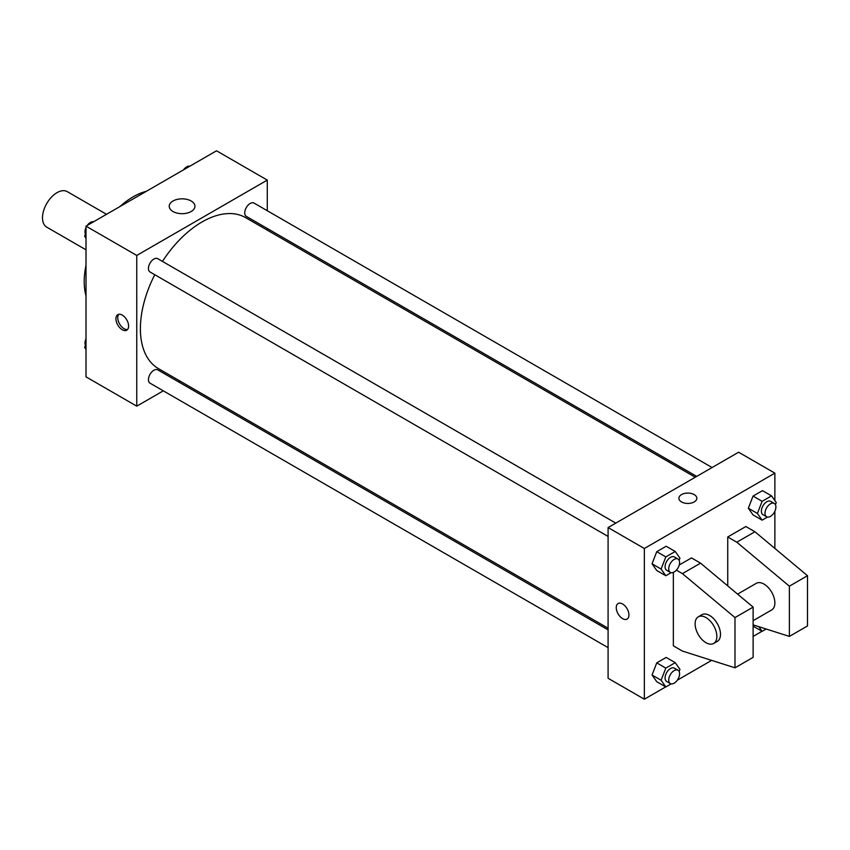 <?xml version="1.0" encoding="UTF-8"?>
<svg xmlns="http://www.w3.org/2000/svg" width="850" height="850" viewBox="0 0 850 850"><rect width="100%" height="100%" fill="white"/><g stroke="black" fill="none" stroke-linecap="round" stroke-linejoin="round"><path stroke-width="1.27" d="M106.516 214.306L67.256 191.633A20.506 11.836 120 0 0 51.457 197.136A20.506 11.836 120 0 0 42.5 217.77A20.506 11.836 120 0 0 46.75 227.163L86.009 249.826M86.009 295.811A69.222 39.961 -60 0 1 86.009 265.327M119.946 206.55A69.222 39.961 -60 0 1 146.338 191.314M163.296 390.841L136.765 406.162L86.009 376.858L86.009 226.143L216.527 150.79L267.283 180.094L267.283 210.736M180.126 381.129L178.681 381.958M154.764 274.72A87.168 50.32 120 0 0 140.388 328.716A87.168 50.32 120 0 0 158.44 368.613L608.09 628.214M695.258 477.243L245.607 217.643A87.168 50.32 120 0 0 162.456 261.407M267.283 228.491L267.283 230.159M136.765 406.162L136.765 255.446L267.283 180.094M712.077 467.532L254.023 203.076A7.692 4.441 120 0 0 248.094 205.137A7.692 4.441 120 0 0 244.736 212.872A7.692 4.441 120 0 0 246.33 216.389L696.692 476.414M608.09 629.882L157.728 369.856A7.692 4.441 120 0 0 151.799 371.918A7.692 4.441 120 0 0 148.442 379.663A7.692 4.441 120 0 0 150.036 383.18L608.09 647.636M608.09 536.446L150.036 271.989A7.692 4.441 -60 0 1 150.036 263.107A7.692 4.441 -60 0 1 157.728 258.666L615.782 523.122M136.765 255.446L86.009 226.143M172.996 211.512A12.856 7.427 180 0 1 169.224 206.252A12.856 7.427 180 0 1 182.081 198.836A12.856 7.427 180 0 1 194.947 206.252A12.856 7.427 180 0 1 187.011 213.116A12.856 7.427 180 0 1 172.996 211.512M128.605 326.092A8.978 5.185 60 0 1 126.746 330.204A8.978 5.185 60 0 1 117.778 325.019A8.978 5.185 60 0 1 117.778 314.659A8.978 5.185 60 0 1 124.695 317.061A8.978 5.185 60 0 1 128.605 326.092M127.574 329.513A8.978 5.185 60 0 1 119.606 323.967A8.978 5.185 60 0 1 118.787 314.298M665.709 686.885L644.353 699.21L608.09 678.279L608.09 527.563L738.618 452.211L774.871 473.142L774.871 500.629M762.004 631.284L753.121 636.416M711.62 660.376L677.312 680.181M774.871 511.211L774.871 548.431M694.195 501.925A8.978 5.185 180 0 1 684.42 503.051A8.978 5.185 180 0 1 678.884 498.259A8.978 5.185 180 0 1 687.852 493.085A8.978 5.185 180 0 1 696.83 498.259A8.978 5.185 180 0 1 694.195 501.925M644.353 699.21L644.353 548.494L608.09 527.563M644.353 548.494L774.871 473.142M696.83 498.27A8.978 5.185 0 0 0 687.852 493.085A8.978 5.185 0 0 0 678.884 498.27M618.109 603.521A8.978 5.185 -120 0 0 616.739 610.714A8.978 5.185 -120 0 0 622.593 618.619A8.978 5.185 60 0 1 616.728 610.714A8.978 5.185 60 0 1 618.109 603.521A8.978 5.185 60 0 1 627.077 608.706A8.978 5.185 60 0 1 627.077 619.066A8.978 5.185 60 0 1 622.593 618.619A8.978 5.185 -120 0 0 627.088 619.066M748.34 508.226L753.047 496.081L762.471 490.641L753.047 496.081L748.34 508.226L753.047 514.919L748.34 508.226L757.403 513.453L762.11 501.319L771.534 495.879L776.241 502.573L775.423 504.698M652.046 563.816L656.753 551.682L666.166 546.242L656.753 551.682L652.046 563.816L656.753 570.52L652.046 563.816L661.109 569.054L665.816 556.909L675.24 551.469L679.947 558.174L679.118 560.288M652.046 675.006L656.753 662.872L666.166 657.433L656.753 662.872L652.046 675.006L656.753 681.711L652.046 675.006L661.109 680.244L665.816 668.1L675.24 662.671L679.947 669.364L679.118 671.489M727.738 585.884L727.738 536.987L745.864 526.522L754.928 531.749L807.5 575.716L807.5 625.951L789.374 636.416L789.374 586.181L736.801 542.215L727.738 536.987M676.388 570.138L682.412 573.622L734.984 617.578L734.984 667.813L682.412 651.068L673.349 645.83L673.349 572.379M734.984 667.813L753.121 657.347L753.121 607.112L700.549 563.157L691.486 557.919L679.235 564.984M753.121 620.681L771.683 609.96A15.385 8.883 -120 0 0 771.683 592.206A15.385 8.883 -120 0 0 756.298 583.323L737.588 594.129M753.121 624.867L789.374 636.416M698.296 616.813L701.919 614.72A15.385 8.883 60 0 1 717.304 623.602A15.385 8.883 60 0 1 717.304 641.367L713.671 643.461A15.385 8.883 60 0 1 705.978 642.696A15.385 8.883 60 0 1 695.938 629.138A15.385 8.883 60 0 1 698.296 616.813A15.385 8.883 60 0 1 713.671 625.696A15.385 8.883 60 0 1 713.671 643.461M807.5 575.716L789.374 586.181M753.121 607.112L734.984 617.578M754.928 531.749L736.801 542.215M700.549 563.157L682.412 573.622M86.009 238.181L84.639 236.226L86.009 232.698M89.282 224.251L98.876 218.716M86.009 237.023L84.639 236.226M86.009 227.598A7.692 4.441 120 0 0 84.989 231.837A7.692 4.441 120 0 0 85.457 234.111M93.436 221.733A7.692 4.441 120 0 0 87.263 225.42M185.576 168.661L195.171 163.115M189.731 166.133A7.692 4.441 120 0 0 183.558 169.819M86.009 349.371L84.639 347.427L86.009 343.889M86.009 348.213L84.639 347.427M86.009 338.789A7.692 4.441 120 0 0 84.989 343.028A7.692 4.441 120 0 0 85.457 345.302M671.149 572.677L665.816 575.747L661.109 569.054M677.992 559.045L674.369 556.952A7.692 4.441 120 0 0 668.44 559.013A7.692 4.441 120 0 0 665.082 566.748A7.692 4.441 120 0 0 666.676 570.276L670.31 572.369A7.692 4.441 120 0 0 677.992 567.928A7.692 4.441 120 0 0 677.992 559.045A7.692 4.441 120 0 0 672.074 561.106A7.692 4.441 120 0 0 668.716 568.841A7.692 4.441 120 0 0 670.31 572.369M665.816 575.747L656.753 570.52M665.816 556.909L656.753 551.682M675.24 551.469L666.166 546.242M767.444 517.076L762.11 520.158L757.403 513.453M774.297 503.444L770.663 501.351A7.692 4.441 120 0 0 764.734 503.413A7.692 4.441 120 0 0 761.388 511.158A7.692 4.441 120 0 0 762.971 514.675L766.604 516.768A7.692 4.441 120 0 0 774.297 512.327A7.692 4.441 120 0 0 774.297 503.444A7.692 4.441 120 0 0 768.368 505.506A7.692 4.441 120 0 0 765.011 513.251A7.692 4.441 120 0 0 766.604 516.768M762.11 520.158L753.047 514.919M762.11 501.319L753.047 496.081M771.534 495.879L762.471 490.641M671.149 683.867L665.816 686.949L661.109 680.244M677.992 670.236L674.369 668.143A7.692 4.441 120 0 0 668.44 670.204A7.692 4.441 120 0 0 665.082 677.949A7.692 4.441 120 0 0 666.676 681.466L670.31 683.559A7.692 4.441 120 0 0 677.992 679.118A7.692 4.441 120 0 0 677.992 670.236A7.692 4.441 120 0 0 672.074 672.297A7.692 4.441 120 0 0 668.716 680.043A7.692 4.441 120 0 0 670.31 683.559M665.816 686.949L656.753 681.711M665.816 668.1L656.753 662.872M675.24 662.671L666.166 657.433M766.148 629.021L762.11 631.348L758.838 626.684M762.11 631.348L753.121 626.153"/></g></svg>

